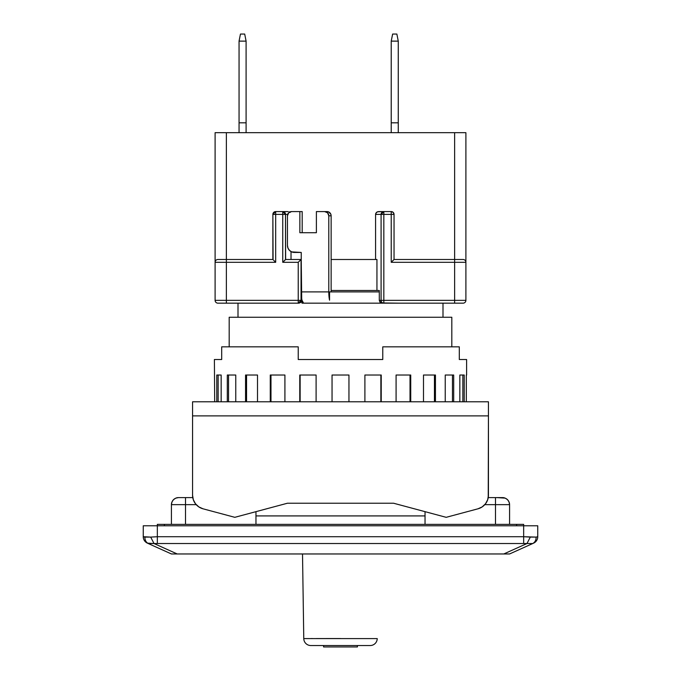 <?xml version="1.0" encoding="UTF-8"?>
<svg xmlns="http://www.w3.org/2000/svg" width="681" height="681" viewBox="0 0 681 681"><rect width="100%" height="100%" fill="white"/><g stroke="black" fill="none" stroke-linecap="round" stroke-linejoin="round"><path stroke-width="1.02" d="M336.269 524.37L344.731 524.37M425.038 515.917L255.962 515.917L425.038 515.917M451.809 346.842L451.809 317.252L229.191 317.252L229.191 346.842L229.191 317.252L451.809 317.252L451.809 346.842M442.999 317.252L442.999 303.164L442.999 317.252M238.001 303.164L238.001 317.252L238.001 303.164M532.772 543.523L526.983 543.523L503.795 553.959L509.575 553.959L532.772 543.523L509.575 553.959L177.205 553.959L154.017 543.523L148.228 543.523L171.425 553.959L177.205 553.959L171.425 553.959L147.402 543.149L154.017 543.523L177.205 553.959L503.795 553.959L526.983 543.523L154.017 543.523L150.688 537.096L144.908 537.096C144.84 540.067 145.947 542.204 148.228 543.523C145.947 542.204 144.84 540.067 144.908 537.096L143.248 536.722A7.048 7.048 0 0 0 147.402 543.149A7.048 7.048 0 0 1 143.248 536.722L150.688 537.096L154.017 543.523L532.772 543.523C535.053 542.204 536.16 540.067 536.092 537.096L530.312 537.096L526.983 543.523L530.312 537.096L523.663 536.722L523.663 543.149L523.663 536.722L157.337 536.722L157.337 543.149L157.337 536.722L150.688 537.096L157.337 536.722L157.337 525.783L523.663 525.783L523.663 536.722L536.092 537.096C536.16 540.067 535.053 542.204 532.772 543.523L533.598 543.149L532.772 543.523M537.752 536.722A7.048 7.048 90 0 1 533.598 543.149A7.048 7.048 -90 0 0 537.752 536.722L536.092 537.096L537.752 536.722L537.752 525.783L523.663 525.783L523.663 536.722L157.337 536.722L157.337 525.783L143.248 525.783L143.248 536.722L143.248 525.783L523.663 525.783L523.663 524.37L516.624 524.37L516.624 525.783L516.624 524.37L523.663 524.37L523.663 525.783L537.752 525.783L537.752 536.722M179.009 497.598L192.766 497.598L185.513 497.598L185.513 504.647L185.513 497.598L178.473 497.598C174.191 498.015 171.842 500.365 171.425 504.647L196.205 504.647L185.513 504.647L185.513 524.37L185.513 504.647L171.425 504.647C171.842 500.365 174.191 498.015 178.473 497.598A7.048 7.048 0 0 0 176.294 497.947M495.487 497.598L495.487 504.647L509.575 504.647C509.158 500.365 506.809 498.015 502.527 497.598L488.234 497.598L495.487 497.598L495.487 524.37L495.487 504.647L484.795 504.647L509.575 504.647A7.048 7.048 0 0 0 509.201 502.374M504.706 497.947A7.048 7.048 0 0 0 502.527 497.598C506.809 498.015 509.158 500.365 509.575 504.647L509.575 524.37L509.575 504.647L509.039 501.948L507.515 499.667L505.225 498.134L507.515 499.667M171.799 502.374A7.048 7.048 0 0 0 171.425 504.647L171.425 524.37L171.425 504.647L171.961 501.948L173.485 499.667L175.775 498.134L173.485 499.667M157.337 524.37L157.337 525.783L157.337 524.37L164.376 524.37L157.337 524.37M164.376 525.783L164.376 524.37L516.624 524.37L164.376 524.37L164.376 525.783M255.962 524.37L255.962 511.661L255.962 524.37M425.038 511.661L425.038 524.37L425.038 511.661M505.225 498.134L496.858 497.598M178.473 497.598L175.775 498.134M323.594 645.537L323.594 646.95L357.406 646.95L357.406 645.537L357.406 646.95L323.594 646.95L323.594 645.537M377.231 638.599L377.231 638.599A7.048 7.048 90 0 1 370.192 645.537A7.048 7.048 -90 0 0 377.231 638.599L303.769 638.599L302.517 553.959L303.769 638.599L377.231 638.599M310.808 645.537A7.048 7.048 -90 0 1 303.769 638.599L303.769 638.599A7.048 7.048 90 0 0 310.808 645.537L370.192 645.537L310.808 645.537M304.816 638.591L306.748 638.582M307.497 638.574L308.527 638.574M311.072 638.565L312.519 638.565M316.299 638.557L340.577 638.548M320.155 303.164L301.989 303.164L301.989 300.193A11.271 2.341 -90 0 1 301.7 298.618L301.7 300.347L301.7 298.618A11.271 2.341 90 0 0 301.989 300.193L303.573 303.164L301.989 303.164L301.989 300.193A11.271 2.341 90 0 0 303.573 303.164L463.08 303.164A2.818 2.818 0 0 0 465.898 300.347L454.627 300.347L454.627 303.164L454.627 300.347L383.837 300.347L383.837 303.164A2.818 2.758 -90 0 1 381.088 300.347L465.898 300.347A2.818 2.818 0 0 1 463.08 303.164L457.734 303.164M456.168 259.487L463.08 259.487A2.818 2.818 0 0 1 465.898 262.304A2.818 2.818 0 0 0 463.08 259.487L394.044 259.487L394.044 214.396L393.218 212.404L391.226 211.578A2.818 2.818 0 0 1 394.044 214.396L391.226 214.396L391.226 211.578L383.837 211.578L383.837 214.396L391.226 214.396L391.226 211.578L383.837 211.578L383.837 303.164A2.818 2.758 -90 0 1 381.088 300.347L379.3 300.347L379.3 290.481L379.3 300.347L380.968 302.951L398.819 303.164M391.226 41.132L391.226 122.818L398.266 122.818L398.266 41.132L391.226 41.132L392.631 34.05L396.861 34.05L392.631 34.05L391.226 41.098L398.266 41.132L396.861 34.05L398.266 41.098L397.219 35.863L398.266 41.098L398.266 122.818L391.226 122.818L391.226 41.132L392.273 35.863M239.057 41.132L239.057 122.818L246.096 122.818L246.096 41.132L239.057 41.132L240.461 34.05L244.692 34.05L240.461 34.05L239.057 41.098L246.096 41.132L244.692 34.05L246.096 41.098L245.049 35.863L246.096 41.098L246.096 122.818L239.057 122.818L239.057 41.132L240.104 35.863M217.92 303.164A2.818 2.818 0 0 1 215.102 300.347A2.818 2.818 0 0 0 217.92 303.164L226.373 303.164L226.373 300.347L215.102 300.347L226.373 300.347L226.373 262.304L215.102 262.304A2.818 2.818 0 0 1 217.92 259.487L217.179 259.58M275.686 211.578L273.694 212.404L272.868 214.396L275.686 211.578L275.686 214.396L272.868 214.396A2.818 2.818 0 0 1 275.686 211.578L275.686 214.396L282.751 214.396L282.751 211.578L275.686 211.578L282.751 211.578L285.509 214.396L272.868 214.396L272.868 259.487L217.92 259.487A2.818 2.818 0 0 0 215.102 262.304L215.102 300.347L215.102 262.304L226.373 262.304L226.373 259.487L226.373 262.304L275.686 262.304L275.686 214.396L275.686 262.304L274.613 261.223L275.686 262.304L226.373 262.304L226.373 303.164L298.227 303.164L226.373 303.164M217.92 259.487L226.373 259.487L226.373 132.676L465.898 132.676L465.898 262.304L465.898 132.676L454.627 132.676L454.627 259.487L394.044 259.487L391.226 262.304L454.627 262.304L454.627 259.487L454.627 262.304L465.898 262.304L465.898 300.347L465.898 262.304L454.627 262.304L454.627 300.347L454.627 262.304L391.226 262.304L391.226 214.396L381.088 214.396L383.837 211.578L378.449 211.578L376.414 212.404L375.571 214.396L381.088 214.396A2.818 2.758 -90 0 1 383.837 211.578L377.351 211.791L375.784 213.323L375.571 214.396L381.088 214.396L381.088 300.347L383.837 300.347L383.837 214.396L381.088 214.396L381.088 300.347L379.3 300.347L380.092 302.338L381.981 303.164M454.627 303.164L401.237 303.164M219.333 303.164L299.019 303.164L298.227 303.164L298.227 300.347L301.053 300.347L298.227 303.164L298.227 300.347L226.373 300.347L301.053 300.347L301.053 259.487L298.227 262.304L298.227 300.347L298.227 262.304L282.751 262.304L282.751 211.578L288.148 211.578L282.751 211.578A2.818 2.758 90 0 1 285.509 214.396L282.751 214.396L282.751 262.304L298.227 262.304L301.053 259.487L301.053 300.347A2.818 2.818 0 0 1 298.227 303.164L300.908 302.338L301.7 300.347L301.053 300.347L300.934 301.13M224.832 303.164L218.516 303.164M273.694 260.312L274.613 261.223L273.694 260.312M273.081 259.699L272.868 214.396M215.102 132.676L215.102 262.304L215.102 132.676L226.373 132.676L215.102 132.676M246.096 132.676L246.096 122.818L246.096 132.676M239.057 122.818L239.057 132.676L239.057 122.818M398.266 132.676L398.266 122.818L398.266 132.676M391.226 122.818L391.226 132.676L391.226 122.818M391.226 211.578A2.818 2.818 0 0 1 394.044 214.396L391.226 214.396L391.226 262.304L393.822 259.699M300.849 301.385L301.053 300.347L301.7 300.347L300.908 302.338L299.019 303.164M234.954 259.487L272.868 259.487M454.627 259.487L454.627 132.676L226.373 132.676L226.373 259.487M394.044 259.487L394.044 214.396M379.3 290.481L376.942 290.481L376.942 259.487L331.136 259.487L376.942 259.487L376.942 290.481L331.136 290.481L379.3 290.481M375.571 259.487L375.571 214.396L375.571 259.487M285.637 259.487L301.232 259.487L301.7 298.618A11.271 2.341 90 0 1 301.232 291.894L301.232 252.438L294.345 252.438A7.048 6.895 90 0 1 287.45 245.398L287.45 215.809A4.231 4.137 90 0 1 291.587 211.578L302.194 211.578L302.194 232.715L302.194 211.578L299.853 211.578L299.853 232.715L316.393 232.715L316.393 211.578L316.393 232.715L299.853 232.715L299.853 211.578L291.587 211.578L288.659 212.821L287.45 215.809L287.45 245.398L287.978 248.088L289.468 250.378L291.706 251.902L301.232 252.438L301.232 259.487L285.637 259.487L282.751 262.304L285.509 259.546L285.509 214.396L287.688 214.396L285.509 214.396L285.637 259.487M289.246 211.791L290.183 212.404L289.246 211.791M291.025 259.487L291.025 251.57L291.025 259.487M329.553 300.193L329.553 291.894L329.553 300.193A11.271 2.341 -90 0 1 328.795 291.894L329.553 300.193M331.136 291.894L331.136 215.809L328.795 215.809L328.795 291.894L301.232 291.894L328.795 291.894L328.795 215.809L331.136 215.809A4.231 4.137 -90 0 0 327.008 211.578L324.658 211.578A4.231 4.137 90 0 1 328.795 215.809L327.587 212.821L324.658 211.578L328.591 211.902L330.821 214.192L331.136 215.809L331.136 291.894M316.393 211.578L324.658 211.578L316.393 211.578M379.3 291.894L329.553 291.894L379.3 291.894M303.573 303.164L329.553 303.164L303.573 303.164M221.691 346.842L221.691 359.517L214.396 359.517L214.685 401.79L214.396 359.517L221.691 359.517L221.691 346.842L298.227 346.842L221.691 346.842M298.227 359.517L298.227 346.842L298.227 359.517L382.773 359.517L298.227 359.517M382.773 346.842L382.773 359.517L382.773 346.842L459.309 346.842L382.773 346.842M459.309 359.517L459.309 346.842L459.309 359.517L466.604 359.517L459.309 359.517M466.604 375.018L466.604 359.517L466.604 375.018M466.315 401.79L466.315 375.018L466.315 401.79M464.221 375.018L464.221 401.79L464.221 375.018L459.845 375.018L464.221 375.018M459.845 375.018L459.845 401.79L459.845 375.018L462.859 375.018L462.859 401.79L462.859 375.018M453.691 375.018L453.691 401.79L453.691 375.018L445.238 375.018L453.691 375.018M445.238 375.018L445.238 401.79L445.238 375.018L452.465 375.018L452.465 401.79L452.465 375.018M435.448 375.018L435.448 401.79L435.448 375.018L423.488 375.018L435.448 375.018M423.488 375.018L423.488 401.79L423.488 375.018L434.444 375.018L434.444 401.79L434.444 375.018M410.728 375.018L410.728 401.79L410.728 375.018L396.087 375.018L410.728 375.018M396.087 375.018L396.087 401.79L396.087 375.018L410.022 375.018L410.022 401.79L410.022 375.018M381.232 375.018L381.232 401.79L381.232 375.018L364.897 375.018L381.232 375.018M364.897 375.018L364.897 401.79L364.897 375.018L380.866 375.018L380.866 401.79L380.866 375.018M348.953 375.018L348.953 401.79L348.953 375.018L332.047 375.018L348.953 375.018L332.047 375.018L332.047 401.79L332.047 375.018M316.103 375.018L316.103 401.79L316.103 375.018L299.768 375.018L316.103 375.018L300.134 375.018L300.134 401.79L300.134 375.018M299.768 401.79L299.768 375.018L299.768 401.79M284.913 375.018L284.913 401.79L284.913 375.018L270.272 375.018L284.913 375.018L270.978 375.018L270.978 401.79L270.978 375.018M270.272 401.79L270.272 375.018L270.272 401.79M257.512 375.018L257.512 401.79L257.512 375.018L245.552 375.018L257.512 375.018L246.556 375.018L246.556 401.79L246.556 375.018M245.552 401.79L245.552 375.018L245.552 401.79M235.762 375.018L235.762 401.79L235.762 375.018L227.309 375.018L235.762 375.018L228.535 375.018L228.535 401.79L228.535 375.018M227.309 401.79L227.309 375.018L227.309 401.79M221.155 375.018L221.155 401.79L221.155 375.018L216.779 375.018L221.155 375.018L218.141 375.018L218.141 401.79L218.141 375.018M216.779 401.79L216.779 375.018L216.779 401.79M487.69 499.718L485.527 503.761L487.69 499.718L488.439 495.189L488.439 401.79L192.561 401.79L192.561 415.878L488.439 415.878L488.439 401.79L192.561 401.79L192.561 415.878L488.439 415.878L488.234 497.598M193.31 499.718L192.561 495.189L193.31 499.718L195.473 503.761L198.818 506.902L202.998 508.801L234.826 517.322L287.408 503.233L393.592 503.233L446.174 517.322L478.002 508.801L446.174 517.322L393.592 503.233L287.408 503.233L234.826 517.322L202.998 508.801A14.088 14.088 0 0 1 192.561 495.189L192.766 497.598M192.561 495.189L192.561 415.878L192.561 495.189M482.182 506.902L485.527 503.761L482.182 506.902L478.002 508.801A14.088 14.088 0 0 0 488.439 495.189"/></g></svg>
